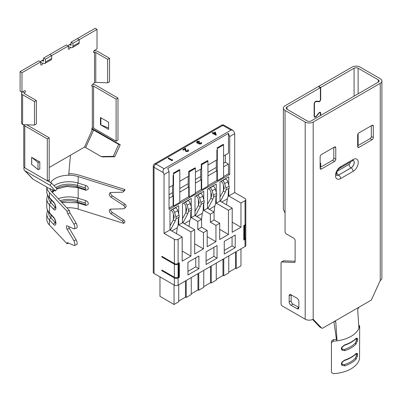 <?xml version="1.0" encoding="UTF-8"?>
<svg xmlns="http://www.w3.org/2000/svg" width="402" height="402" viewBox="0 0 402 402"><rect width="100%" height="100%" fill="white"/><g stroke="black" fill="none" stroke-linecap="round" stroke-linejoin="round"><path stroke-width="0.6" d="M357.353 341.122L355.976 344.147A0.884 0.633 -136 0 0 355.202 343.177A28.482 16.442 180 0 1 344.207 349.524L342.177 349.067L344.207 349.524A0.884 0.352 -107.9 0 1 344.64 350.69L341.831 350.087L341.348 348.715L341.831 347.112L344.64 344.916A29.366 16.954 0 0 0 355.976 338.368L357.353 338.147L357.554 339.358L357.353 341.122L356.232 340.951L356.232 338.72A0.884 0.779 -25.3 0 0 357.353 338.147M359.674 326.464L359.549 358.539A29.366 16.954 0 0 1 333.293 373.699L331.529 372.408L331.419 370.795L331.419 341.182L333.183 339.665L333.293 341.197L337.032 340.836A29.366 16.954 0 0 0 358.921 328.198L359.549 326.042L358.88 326.027M333.293 341.197L331.529 342.715M357.353 356.288L355.976 359.313A0.884 0.633 -136 0 0 355.202 358.343A28.482 16.442 180 0 1 344.207 364.689L342.177 364.232L344.207 364.689A0.884 0.352 -107.9 0 1 344.64 365.86L341.831 365.252L341.348 363.88L341.831 362.277L344.64 360.081A29.366 16.954 0 0 0 355.976 353.534L357.353 353.313L357.554 354.524L357.353 356.288L356.232 356.117L356.232 353.886A0.884 0.779 -25.3 0 0 357.353 353.313M335.791 322.067L334.549 321.319L335.414 321.248L335.791 322.067L337.032 340.836L336.429 339.348L333.183 339.665M331.419 341.182L331.419 370.795M336.429 339.348L333.896 321.695M354.067 96.168L354.067 68.219L320.701 87.485L318.731 86.345L352.097 67.084A5.663 3.266 180 0 1 360.102 67.084L380.242 78.712A5.663 3.266 180 0 1 381.9 81.023L381.9 278.184A5.663 3.266 0 0 1 380.835 280.093L380.242 280.702A1.769 1.02 -60 0 0 379.87 281.315L371.694 299.269A1.769 1.02 120 0 1 370.674 300.46L358.916 307.249L357.685 309.429L358.921 328.198M358.911 307.254L322.761 328.122A1.769 1.02 120 0 1 321.876 328.213L319.907 327.072A1.769 1.02 -60 0 1 319.771 326.967L312.605 319.505M357.664 145.8L370.076 138.635A1.769 1.02 120 0 0 371.327 136.469L371.327 125.746M320.138 167.468L332.549 160.303A1.769 1.02 120 0 0 333.801 158.132L333.801 147.408M320.389 115.615L320.389 113.329A1.327 0.764 120 0 0 320.113 112.721A1.327 0.764 120 0 0 318.982 113.203L316.48 116.314A2.211 1.276 -60 0 1 314.59 117.118A2.211 1.276 -60 0 1 314.133 116.108L314.133 104.053A2.211 1.276 -60 0 1 316.48 101.133L318.982 101.359A1.327 0.764 120 0 0 320.389 99.606L320.389 87.666L287.018 106.927A2.874 1.658 180 0 0 286.179 108.103A2.874 1.658 180 0 0 287.018 109.279L307.158 120.901A2.874 1.658 180 0 0 311.223 120.901L378.272 82.194L378.272 79.847L358.132 68.219A2.874 1.658 180 0 0 354.067 68.219M335.77 147.715A1.769 1.02 120 0 0 335.409 146.906A1.769 1.02 120 0 0 334.524 146.991L321.389 154.579A1.769 1.02 120 0 0 320.138 156.745L320.138 168.297A1.769 1.02 120 0 0 320.505 169.106A1.769 1.02 120 0 0 321.389 169.021L334.524 161.438A1.769 1.02 120 0 0 335.77 159.272L335.77 147.715L334.524 146.991M357.664 146.635A1.769 1.02 120 0 0 358.031 147.444A1.769 1.02 120 0 0 358.916 147.353L372.051 139.77A1.769 1.02 120 0 0 373.297 137.605L373.297 126.052A1.769 1.02 120 0 0 372.935 125.238A1.769 1.02 120 0 0 372.051 125.329L358.916 132.911A1.769 1.02 120 0 0 357.664 135.077L357.664 146.635L358.916 147.353M319.771 326.967L321.741 328.107L313.279 319.424M281.415 262.039L283.385 260.898A1.769 1.02 60 0 1 283.737 260.818L281.767 261.953A1.769 1.02 -120 0 0 281.415 262.039A1.769 1.02 -120 0 0 281.048 262.848L281.048 303.822A1.769 1.02 -120 0 0 282.299 305.987L305.188 319.203A5.663 3.266 0 0 0 312.5 319.545L313.193 319.409L313.193 122.042L380.242 83.33A5.663 3.266 180 0 0 381.9 81.023M313.193 319.409A1.769 1.02 -60 0 1 313.434 319.489A1.769 1.02 -60 0 1 313.57 319.59M320.701 87.485L320.701 99.425A1.769 1.02 -60 0 1 318.821 101.761L316.324 101.535A1.769 1.02 120 0 0 314.444 103.872L314.444 115.927A1.769 1.02 120 0 0 314.811 116.736A1.769 1.02 120 0 0 316.324 116.093L318.821 112.982A1.769 1.02 -60 0 1 320.334 112.339A1.769 1.02 -60 0 1 320.701 113.148L320.701 115.434M320.138 162.82A1.769 1.02 -60 0 1 320.334 162.895A1.769 1.02 -60 0 1 320.701 163.704L320.701 167.142M318.731 86.345L318.731 86.706M320.389 167.322L320.389 163.885A1.327 0.764 120 0 0 320.138 163.292M320.389 87.666L318.419 86.525L285.048 105.791A5.663 3.266 180 0 0 283.39 108.103A5.663 3.266 180 0 0 285.048 110.414L305.188 122.042A5.663 3.266 180 0 0 313.193 122.042M281.767 261.953L294.395 262.446A1.769 1.02 60 0 0 294.751 262.365A1.769 1.02 60 0 0 295.118 261.551L295.118 240.446A1.769 1.02 60 0 0 293.867 238.28L286.299 233.909A1.769 1.02 -120 0 1 285.048 231.743L285.048 110.414M283.737 260.818L295.118 261.26M296.998 298.224L291.053 294.792A2.653 1.533 -120 0 0 289.726 294.661A2.653 1.533 -120 0 0 289.179 295.877L289.179 302.013A2.653 1.533 -120 0 0 291.053 305.264L296.998 308.696A2.653 1.533 -120 0 0 298.324 308.826A2.653 1.533 -120 0 0 298.872 307.61L298.872 301.475A2.653 1.533 -120 0 0 296.998 298.224M291.148 294.847L291.148 300.877A2.653 1.533 -120 0 0 293.023 304.128L298.872 307.505M283.39 108.103L283.39 209.211A5.663 3.266 0 0 0 283.998 210.683L285.048 212.965M378.272 79.847A2.874 1.658 180 0 1 379.116 81.023A2.874 1.658 180 0 1 378.272 82.194M341.831 363.207L342.177 364.232L341.901 363.408L342.248 362.252A0.884 0.291 -149.9 0 1 341.831 362.277M355.202 358.343L356.232 356.117L355.202 358.343M355.971 353.634L355.84 353.901A0.884 0.633 -136 0 0 355.976 353.534M341.831 365.252A0.884 0.583 -39.1 0 0 342.177 364.232M355.84 353.901C353.112 356.7 349.328 358.891 344.479 360.478L344.479 360.478A0.884 0.352 -107.9 0 0 344.64 360.081M341.831 348.042L342.177 349.067L341.901 348.238L342.248 347.087A0.884 0.291 -149.9 0 1 341.831 347.112M355.202 343.177L356.232 340.951L355.202 343.177M355.971 338.469L355.84 338.735A0.884 0.633 -136 0 0 355.976 338.368M341.831 350.087A0.884 0.583 -39.1 0 0 342.177 349.067M355.84 338.735C353.112 341.534 349.328 343.725 344.479 345.308L344.479 345.308A0.884 0.352 -107.9 0 0 344.64 344.916M49.798 188.649A19.457 11.236 0 0 0 51.788 191.829L69.34 210.472A2.271 0.884 -107.4 0 0 70.054 212.975L76.184 223.311A3.095 1.206 72.6 0 1 77.159 226.718A3.095 1.206 72.6 0 1 76.606 228.1L74.275 228.833A3.095 1.206 72.6 0 1 73.852 228.793L67.069 225.823A2.211 0.864 -107.4 0 0 66.772 225.793A2.211 0.864 -107.4 0 0 66.39 227.09A2.211 0.864 -107.4 0 0 67.069 229.215L73.852 240.652A3.095 1.206 72.6 0 1 74.827 244.059A3.095 1.206 72.6 0 1 74.275 245.441A3.095 1.206 72.6 0 1 73.852 245.401L67.722 242.718A2.271 0.884 -107.4 0 0 67.415 242.687A2.271 0.884 -107.4 0 0 67.008 243.702L49.456 225.06A22.115 12.769 0 0 1 46.773 218.964L46.773 213.909A22.115 12.769 180 0 0 49.456 220.005L49.456 225.06M46.803 187.131A22.115 12.769 0 0 0 49.456 192.563L67.008 211.206A2.271 0.884 -107.4 0 0 67.722 213.703L73.852 224.045A3.095 1.206 72.6 0 1 74.827 227.447A3.095 1.206 72.6 0 1 74.275 228.833M68.742 226.552A2.211 0.864 -107.4 0 0 69.4 228.482L76.184 239.924A3.095 1.206 72.6 0 1 77.159 243.326A3.095 1.206 72.6 0 1 76.606 244.712L74.275 245.441M97.028 29.386L79.204 39.677L77.33 38.592L95.153 28.301L97.028 29.386L97.028 48.883L94.525 50.33A1.327 0.764 120 0 0 93.661 51.496A1.327 0.764 120 0 0 93.862 52.561A1.327 0.764 120 0 0 94.525 52.496L94.525 82.701A1.327 0.764 120 0 0 94.078 83.098L92.339 84.616A0.99 0.568 120 0 0 92.174 84.812A0.884 0.513 120 0 0 91.897 86.179A0.884 0.513 120 0 0 92.339 86.134L92.339 128.148A0.884 0.513 120 0 0 91.762 128.926A0.884 0.513 120 0 0 91.897 129.635A0.884 0.513 120 0 0 92.339 129.59L84.52 147.107L70.45 155.227L68.692 175.232A19.457 11.236 0 0 1 78.179 176.594L123.68 190.875A2.271 1.628 -136.7 0 1 123.339 191.804A2.271 1.628 -136.7 0 1 122.369 192.206L111.088 192.493A3.095 2.221 43.3 0 0 109.771 193.04A3.095 2.221 43.3 0 0 109.304 194.307A3.095 2.221 43.3 0 0 111.088 197.241L123.57 205.392A2.211 1.588 -136.7 0 1 124.514 208.397A2.211 1.588 -136.7 0 1 123.57 208.784L111.088 209.105A3.095 2.221 43.3 0 0 109.771 209.648A3.095 2.221 43.3 0 0 109.304 210.919A3.095 2.221 43.3 0 0 111.088 213.854L122.369 221.221A2.271 1.628 -136.7 0 1 123.68 223.376L124.947 222.03A2.271 1.628 -136.7 0 0 123.635 219.874L112.359 212.507A3.095 2.221 43.3 0 1 110.57 209.573A3.095 2.221 43.3 0 1 110.605 209.171M124.514 208.397L125.781 207.05A2.211 1.588 -136.7 0 0 124.836 204.05L112.359 195.895A3.095 2.221 43.3 0 1 110.57 192.96A3.095 2.221 43.3 0 1 110.605 192.558M24.477 93.661L36.361 100.52L34.487 101.605L22.602 94.746A3.538 2.045 0 0 1 21.567 93.299A3.538 2.045 0 0 1 22.602 91.857A1.327 0.764 120 0 0 22.607 91.852L24.477 92.937A0.884 0.513 0 0 0 24.22 93.299A0.884 0.513 0 0 0 24.477 93.661L24.477 92.937A1.327 0.764 120 0 0 25.346 91.772A1.327 0.764 120 0 0 25.14 90.706A1.327 0.764 120 0 0 24.477 90.772L21.974 92.219L21.974 72.717L40.738 61.883L40.738 64.41A1.327 0.764 120 0 0 41.014 65.018A1.327 0.764 120 0 0 41.677 64.953A1.327 0.764 120 0 0 42.617 63.33L42.929 63.149A0.442 0.256 -120 0 0 42.617 63.33L40.738 62.245A3.095 1.789 -120 0 1 41.381 60.828A3.095 1.789 -120 0 1 42.929 60.983L43.552 60.622M42.929 63.149L43.24 63.33A3.095 1.789 -120 0 0 44.788 63.481A3.095 1.789 -120 0 0 45.431 62.064L45.431 59.174L68.26 45.994L68.26 48.521A1.327 0.764 120 0 0 68.536 49.129A1.327 0.764 120 0 0 69.199 49.064A1.327 0.764 120 0 0 70.134 47.441L70.762 47.441A3.095 1.789 -120 0 0 72.31 47.592A3.095 1.789 -120 0 0 72.948 46.175L72.948 43.285L71.074 42.205L71.074 45.094L70.762 45.275A0.442 0.256 -120 0 0 71.074 45.094M123.339 191.804L124.605 190.458A2.271 1.628 -136.7 0 0 124.947 189.528L79.445 175.247A22.115 12.769 0 0 0 68.722 173.699M50.255 189.714A19.457 11.236 180 0 1 50.677 189.005M54.039 185.699A19.457 11.236 180 0 1 78.179 183.096L85.943 185.528A2.653 1.904 43.3 0 1 88.274 188.427A2.653 1.904 43.3 0 1 87.872 189.518C86.113 190.262 85.294 190.463 85.415 190.106A1.769 0.688 107.4 0 1 85.098 189.317A0.884 0.633 -136.7 0 0 85.872 188.839A0.884 0.633 -136.7 0 0 85.098 187.875L77.335 185.438A17.688 10.216 0 0 0 55.803 187.533M58.27 198.714A19.457 11.236 180 0 1 78.179 198.261L85.943 200.698A2.653 1.904 43.3 0 1 88.274 203.593A2.653 1.904 43.3 0 1 87.872 204.683C86.113 205.432 85.294 205.628 85.415 205.271A1.769 0.688 107.4 0 1 85.098 204.482A0.884 0.633 -136.7 0 0 85.872 204.005A0.884 0.633 -136.7 0 0 85.098 203.04L77.335 200.603A17.688 10.216 0 0 0 60.139 200.698M23.783 124.66A3.538 2.045 0 0 0 24.788 125.856L47.305 138.856L47.305 180.865L24.788 167.865A3.538 2.045 180 0 1 23.753 166.423L23.753 124.66M31.673 157.323L39.803 161.946L39.803 169.167L39.537 169.016M31.964 164.644L31.673 164.473M26.673 124.771L49.185 137.77L49.185 179.784L47.305 180.865M43.24 61.164A0.442 0.256 -120 0 0 43.552 60.983L42.929 60.983M40.738 61.883L38.863 60.802L20.1 71.631L20.1 91.133L21.974 92.219M68.26 45.994L66.385 44.913L49.808 54.481L51.687 55.566L51.687 58.456A3.095 1.789 60 0 1 51.044 59.873L44.788 63.481M21.974 72.717L20.1 71.631M100.53 117.565L108.6 122.223L108.6 129.449L100.47 124.751L108.6 127.997M71.074 43.687L68.903 44.939A3.095 1.789 -120 0 1 70.45 45.094L70.762 45.275M94.525 82.701L95.776 82.365L95.776 52.496A0.884 0.513 0 0 0 94.525 52.496L93.591 51.953M95.776 52.496L107.661 59.355L109.54 58.275L97.656 51.411A3.538 2.045 0 0 0 93.917 50.943M109.54 58.275L109.54 81.747L107.661 82.827L95.776 82.365M107.661 59.355L107.661 82.827M91.741 129.002L118.706 144.398L113.253 156.363L101.138 156.529L85.656 147.589L93.686 129.957M92.339 128.148A0.884 0.513 180 0 1 93.591 128.148L93.591 86.134A0.884 0.513 0 0 0 92.339 86.134L91.711 85.772M93.591 86.134L116.108 99.133L117.982 98.048L95.465 85.048A3.538 2.045 0 0 0 92.505 84.47M117.982 98.048L117.982 140.062L116.108 141.147L93.591 128.148M116.108 99.133L116.108 141.147M84.52 147.107L85.656 147.589M118.706 144.398L120.233 144.775L95.214 130.333A3.538 0.477 24.5 0 0 91.827 128.756M120.233 144.775L114.781 156.74L102.666 156.906L101.138 156.529M114.781 156.74L113.253 156.363M70.45 47.26A0.442 0.256 -120 0 0 70.134 47.441L68.26 46.356A3.095 1.789 -120 0 1 68.903 44.939M72.948 43.285L79.204 39.677L79.204 42.567A3.095 1.789 60 0 1 78.561 43.984L72.31 47.592M77.33 38.592L71.074 42.205M100.47 124.68L100.415 117.57L101.053 117.866M34.487 101.605L34.487 125.077L22.602 124.615L21.567 123.339L21.567 93.299M34.487 125.077L36.361 123.992L36.361 100.52M47.305 138.856L49.185 137.77M24.135 167.343A3.538 2.849 -43.8 0 0 24.527 170.438A3.538 2.849 -43.8 0 0 25.045 170.845L50.059 185.287L51.587 183.146L57.039 188.819L55.511 190.96L48.557 188.146L33.075 179.207A3.538 2.849 136.2 0 1 32.557 178.805L24.527 170.438M47.471 180.769L51.587 183.146M50.059 185.287L55.511 190.96M43.552 60.983L43.552 58.094L49.808 54.481M45.431 59.174L43.552 58.094M39.682 161.875L38.014 162.554L31.733 157.288M31.668 157.323L31.617 164.368L38.014 169.629L38.014 162.554M39.803 168.905L38.014 169.629M49.18 179.784L49.3 181.825M123.68 190.875L124.947 189.528M123.68 223.376L78.179 209.095A19.457 11.236 0 0 0 66.817 207.794M68.737 243.16L67.008 243.702M69.34 210.472L67.008 211.206M48.541 212.055L48.541 212.462A20.346 11.743 0 0 0 51.009 218.075L55.3 222.628A2.653 1.035 -107.4 0 0 55.637 222.909M48.541 196.89L48.541 197.297A20.346 11.743 0 0 0 51.009 202.909L55.3 207.462A2.653 1.035 -107.4 0 0 55.637 207.744M169.041 171.604L164.036 174.493L164.036 233.351L174.357 239.311A2.653 1.533 0 0 0 178.111 239.311L182.176 236.964L182.176 261.159L190.93 256.104L190.93 231.909L194.684 229.743L194.684 253.938L203.442 248.878L203.442 232.632L207.191 230.467L207.191 246.712L215.949 241.657L215.949 225.411L219.703 223.241L219.703 239.491L228.457 234.436L228.457 210.241L232.21 208.075L232.21 232.271L240.969 227.215L240.969 203.02L245.034 200.673A2.653 1.533 0 0 0 245.808 199.593A2.653 1.533 0 0 0 245.034 198.508L234.713 192.548L234.713 133.69L229.708 136.579L228.457 133.353L167.79 168.383L169.041 171.604L169.041 209.522L229.708 174.493L229.708 136.579M182.176 251.049L190.93 256.104M194.684 243.823L203.442 248.878M219.703 229.381L228.457 234.436M178.734 276.867L178.111 277.229A2.653 1.533 180 0 1 174.357 277.229L161.85 270.003L161.85 270.727L174.357 277.948A2.653 1.533 0 0 0 178.111 277.948L179.362 277.229L179.362 262.782L178.111 263.506A2.653 1.533 180 0 1 174.357 263.506L161.85 256.285L161.85 257.004L174.357 264.23A2.653 1.533 0 0 0 178.111 264.23L178.734 263.868L178.734 276.867L179.362 277.229M245.808 199.593L245.808 223.783A2.653 1.533 180 0 1 245.034 224.869L243.783 225.592L243.783 240.034L245.034 239.311A2.653 1.533 0 0 0 245.808 238.23L245.808 245.451A2.653 1.533 180 0 1 245.034 246.532L178.111 285.169A2.653 1.533 180 0 1 174.357 285.169L154.031 273.435A2.653 1.533 180 0 1 153.252 272.35L153.252 166.187A2.653 1.533 0 0 0 154.031 167.272L154.031 273.435M224.256 241.376L224.256 254.019L235.2 247.697L235.2 235.059L224.256 241.376M206.1 251.858L206.1 264.496L217.045 258.179L217.045 245.542L206.1 251.858M187.945 262.34L187.945 274.978L198.889 268.662L198.889 256.024L187.945 262.34M245.808 238.23A2.653 1.533 0 0 0 245.733 237.868M225.582 178.684L225.808 178.85A3.538 2.045 60 0 1 227.778 181.769L229.065 186.186A3.538 2.045 60 0 1 229.125 188.191L228.401 190.347L228.15 196.342L227.301 198.869L221.783 202.055M220.442 201.281L225.271 192.151L225.999 190A3.538 2.045 -120 0 0 225.939 187.99L224.653 183.573A3.538 2.045 -120 0 0 222.683 180.654L222.457 180.488M221.663 180.945L221.527 181.99L222.422 182.649A0.884 0.513 60 0 1 222.914 183.377L224.195 187.799A0.884 0.513 60 0 1 224.21 188.297L223.301 191.015L220.015 197.065M226.527 204.794L227.301 198.869M220.643 200.678L220.015 200.312M213.075 185.905L213.301 186.071A3.538 2.045 60 0 1 215.271 188.99L216.557 193.407A3.538 2.045 60 0 1 216.618 195.417L215.889 197.568L215.643 203.568L214.794 206.09L209.276 209.276M207.934 208.502L212.764 199.377L213.487 197.221A3.538 2.045 -120 0 0 213.427 195.211L212.145 190.794A3.538 2.045 -120 0 0 210.171 187.875L209.944 187.709M209.156 188.166L209.02 189.211L209.909 189.87A0.884 0.513 60 0 1 210.407 190.603L211.688 195.02A0.884 0.513 60 0 1 211.703 195.523L210.794 198.236L207.507 204.286M214.015 212.015L214.794 206.09M208.135 207.899L207.507 207.532M200.563 193.126L200.789 193.292A3.538 2.045 60 0 1 202.764 196.211L204.045 200.628A3.538 2.045 60 0 1 204.105 202.638L203.382 204.789L203.131 210.789L202.281 213.316L196.764 216.502M195.422 215.723L200.256 206.598L200.98 204.442A3.538 2.045 -120 0 0 200.92 202.437L199.638 198.015A3.538 2.045 -120 0 0 197.663 195.101L197.437 194.93M196.648 195.387L196.508 196.432L197.402 197.096A0.884 0.513 60 0 1 197.895 197.824L199.181 202.241A0.884 0.513 60 0 1 199.196 202.744L198.281 205.457L194.995 211.507M201.508 219.236L202.281 213.316M195.628 215.12L194.995 214.758M188.056 200.347L188.282 200.518A3.538 2.045 60 0 1 190.257 203.432L191.538 207.849A3.538 2.045 60 0 1 191.598 209.859L190.875 212.015L190.623 218.01L189.774 220.537L184.257 223.723M182.915 222.949L187.749 213.819L188.473 211.663A3.538 2.045 -120 0 0 188.412 209.658L187.126 205.241A3.538 2.045 -120 0 0 185.156 202.322L184.93 202.156M184.136 202.608L184 203.653L184.895 204.316A0.884 0.513 60 0 1 185.387 205.045L186.669 209.462A0.884 0.513 60 0 1 186.684 209.965L185.774 212.678L182.488 218.733M189 226.462L189.774 220.537M183.116 222.341L182.488 221.979M175.548 207.568L175.774 207.739A3.538 2.045 60 0 1 177.744 210.658L179.031 215.075A3.538 2.045 60 0 1 179.091 217.08L178.367 219.236L178.116 225.231L177.267 227.758L171.749 230.944M170.408 230.17L175.237 221.04L175.96 218.884A3.538 2.045 -120 0 0 175.9 216.879L174.619 212.462A3.538 2.045 -120 0 0 172.644 209.542L172.418 209.377M171.629 209.834L171.493 210.879L172.383 211.537A0.884 0.513 60 0 1 172.88 212.266L174.161 216.683A0.884 0.513 60 0 1 174.177 217.186L173.267 219.904L169.981 225.954M176.488 233.683L177.267 227.758M170.609 229.562L169.981 229.2M172.619 160.282L171.925 160.684L168.177 158.519L168.177 158.157L168.513 157.961L171.88 159.906L172.458 159.574L172.619 160.282M187.985 150.599L187.659 149.906L187.995 149.71L188.533 150.448L188.025 151.499L185.774 151.509L185.126 149.177L183.377 150.182L182.995 149.961L182.995 149.599L185.543 148.127L186.081 150.936L187.654 150.906L188.025 150.413L187.659 149.906M188.503 150.624L188.025 151.499M201.025 143.087L200.94 142.574L201.276 142.378L201.588 142.946L201.121 143.941L199.05 144.011L198.714 143.313L197.096 143.107L196.638 142.233M201.558 143.127L201.121 143.941M201.121 143.579L199.05 143.65L198.714 142.951L198.714 143.313M198.714 142.951L197.096 142.745L196.608 142.052L197.186 141.293L199.543 141.213L199.206 141.765L198.392 141.635L197.146 142.278M199.543 141.213L197.563 141.519L197.106 142.097L197.402 142.529L199.734 142.544L199.387 143.815M216.211 134.866L216.14 135.268L213.542 133.765L213.11 134.017L212.723 133.434L213.16 133.183L212.291 132.685L212.628 132.489L213.497 132.992L215.276 131.962L216.211 134.866L213.542 133.404L212.723 133.434M212.844 133.363L212.291 132.685M164.106 168.755L231.029 130.117L222.829 125.384L155.906 164.021L164.106 168.755C163.046 169.589 162.78 170.88 163.318 172.634L154.031 167.272A2.653 1.533 120 0 1 155.906 164.021A2.653 1.533 -120 0 0 154.579 163.89L221.502 125.253A2.653 1.533 -120 0 1 222.829 125.384A2.653 1.533 -60 0 1 224.155 125.253L232.673 130.173L231.029 130.117M195.432 192.839L201.251 189.478L201.251 179.729L200.688 179.403L200.688 169.222M195.432 183.086L201.251 179.729M179.8 201.864L188.744 196.704L188.744 186.95L188.181 186.628L188.181 176.443M179.8 192.116L188.744 186.95M207.945 175.865L216.889 170.704L216.326 170.378L216.326 160.192M207.945 185.613L216.889 180.453L216.889 170.704M169.041 208.075L173.106 205.729L173.106 195.98L172.543 195.653L172.543 185.473M169.041 198.327L173.106 195.98M174.046 284.993L174.046 304.49L178.734 301.781L178.734 284.812M185.458 296.998L186.242 297.45L186.242 280.475M186.242 297.45L191.246 294.56L191.246 277.586M197.97 289.777L198.749 290.229L198.749 273.254M198.749 290.229L203.754 287.34L203.754 270.365M210.477 282.556L211.256 283.003L211.256 266.034M211.256 283.003L216.261 280.114L216.261 263.144M222.984 275.33L223.768 275.782L223.768 258.813M223.768 275.782L228.773 272.893L228.773 255.923M182.176 236.964L169.981 229.924L169.981 210.784L178.734 205.729L178.734 214.06M164.036 233.351L169.981 229.924M178.734 218.13L178.734 224.869L182.488 222.703L182.488 203.563L191.246 198.508L191.246 206.839M178.734 224.869L190.93 231.909M194.684 229.743L182.488 222.703M191.246 210.909L191.246 217.648L197.809 221.437L197.809 229.381L203.442 232.632M191.246 217.648L194.995 215.477L201.563 219.271L197.809 221.437M203.754 203.688L203.754 210.422L210.321 214.216L214.075 212.05L207.507 208.256L207.507 189.121L216.261 184.061L216.261 192.397M203.754 210.422L207.507 208.256M216.261 196.467L216.261 203.201L220.015 201.035L220.015 181.895L228.773 176.84L228.773 185.176M216.261 203.201L228.457 210.241M232.21 208.075L220.015 201.035M159.971 276.867L159.971 296.364L174.046 304.49M223.577 156.006L228.457 153.187L228.457 133.353M173.106 175.322L173.106 185.146L169.041 187.493M195.121 167.815A0.442 0.256 60 0 1 195.432 168.358L189.181 171.966A0.442 0.256 -120 0 0 188.87 171.423L195.121 167.815L188.744 171.352L188.744 176.121L179.8 181.282M207.633 160.594A0.442 0.256 60 0 1 207.945 161.132L201.688 164.745A0.442 0.256 -120 0 0 201.377 164.202L207.633 160.594L201.251 164.132L201.251 168.895L195.432 172.257M216.889 150.047L216.889 159.87L207.945 165.031M232.673 130.173L233.989 131.826L234.713 133.69M245.808 224.507L245.808 237.507A2.653 1.533 180 0 1 245.034 238.592L244.406 238.949L244.406 225.949L245.034 225.592A2.653 1.533 0 0 0 245.808 224.507A2.653 1.533 0 0 0 245.733 224.145M164.036 174.493L163.318 172.634M235.497 268.109L236.275 268.561L240.969 265.853L240.969 248.883M228.773 189.247L228.773 195.98L234.713 192.548M228.773 195.98L240.969 203.02M194.995 215.477L194.995 196.342L203.754 191.287L203.754 199.618M223.577 163.227L225.331 162.217L225.331 154.996M225.331 162.217L228.457 164.021L228.457 173.77L229.708 174.493M223.577 176.589L228.457 173.77M223.577 166.84L228.457 164.021M169.041 194.714L172.543 192.694M179.8 188.503L188.181 183.664M195.432 179.478L200.688 176.443M207.945 172.257L216.326 167.418M223.457 190.553L223.457 185.242M232.21 222.16L240.969 227.215M215.949 225.411L210.321 222.16L214.075 219.994L214.075 212.05M214.075 219.994L219.703 223.241M210.944 197.779L210.944 192.463M201.563 219.271L201.563 227.215L207.191 230.467M210.321 222.16L210.321 214.216M198.437 205L198.437 199.683M207.191 236.602L215.949 241.657M185.93 212.221L185.93 206.909M173.418 219.442L173.418 214.13M236.275 268.561L236.275 251.587M224.256 250.406L232.075 245.893L232.075 236.863M232.075 245.893L235.2 247.697M206.1 260.888L213.914 256.375L213.914 247.346M213.914 256.375L217.045 258.179M187.945 271.37L195.759 266.858L195.759 257.828M195.759 266.858L198.889 268.662M197.809 229.381L201.563 227.215M178.734 301.058L185.458 297.178L185.458 280.928M191.246 293.837L197.97 289.958L197.97 273.707M203.754 286.616L210.477 282.732L210.477 266.486M216.261 279.395L222.984 275.511L222.984 259.265M228.773 272.174L235.497 268.29L235.497 252.039M215 132.565L213.879 133.213L215.512 134.152L215 132.565L215 132.926L214.191 133.394M213.11 133.655L213.11 134.017M213.542 133.404L213.542 133.765M216.14 134.906L216.14 135.268M215.366 134.072L215 132.926M199.734 142.544L199.387 143.454L200.729 143.358L200.94 142.574L201.075 142.916M199.186 143.167L199.387 143.454M197.563 141.519L197.563 141.881M198.392 141.278L198.392 141.635M199.206 141.403L199.206 141.765M197.096 142.745L197.096 143.107M197.99 143.001L197.99 143.358M199.05 143.65L199.05 144.011M188.025 151.142L185.774 151.152L185.126 148.815L183.377 149.82L183.377 150.182M183.377 149.82L182.995 149.599M185.126 148.815L185.126 149.177M185.774 151.152L185.774 151.509M172.619 159.921L171.925 160.684M171.925 160.323L168.177 158.157M175.237 221.04L173.267 219.904M187.749 213.819L185.774 212.678M200.256 206.598L198.281 205.457M212.764 199.377L210.794 198.236M225.271 192.151L223.301 191.015M243.783 225.592L244.406 225.949M243.783 238.592L244.406 238.949M161.85 270.727L162.473 270.365M178.111 239.311L178.111 263.506L178.734 263.868M161.85 257.004L162.473 256.642M216.889 180.453L217.326 180.704L223.577 177.096L223.577 144.886L217.326 148.494L217.326 180.704M217.326 148.494A0.442 0.256 -120 0 0 217.015 147.951L223.266 144.343A0.442 0.256 60 0 1 223.577 144.886M173.106 205.729L173.543 205.98L179.8 202.372L179.8 170.162L173.543 173.77L173.543 205.98M173.543 173.77A0.442 0.256 -120 0 0 173.232 173.232L179.488 169.619A0.442 0.256 60 0 1 179.8 170.162M201.251 189.478L201.688 189.734L207.945 186.121L207.945 161.132M201.688 164.745L201.688 189.734M188.744 196.704L189.181 196.955L195.432 193.342L195.432 168.358M189.181 171.966L189.181 196.955M355.976 344.147A29.366 16.954 180 0 1 344.64 350.69M355.976 359.313A29.366 16.954 180 0 1 344.64 365.86M380.242 280.702L380.242 83.33M340.625 178.568L353.132 171.347A7.251 4.186 120 0 0 358.262 162.463A7.251 4.186 120 0 0 353.132 159.504L340.625 166.724A7.251 4.186 120 0 0 335.494 175.609A7.251 4.186 120 0 0 340.625 178.568A2.829 1.633 -120 0 0 338.625 175.101A4.422 2.553 -60 0 1 336.479 175.357A4.422 2.553 120 0 0 338.559 175.066L351.072 167.845A4.422 2.553 120 0 0 353.926 164.061A4.422 2.553 120 0 0 353.398 160.478A4.422 2.553 -60 0 1 354.001 164.046A4.422 2.553 -60 0 1 351.132 167.88L338.559 175.066A2.829 1.633 60 0 1 336.685 172.488M320.701 99.425L320.389 99.244M318.821 101.761L317.967 101.269M316.324 101.535L315.846 101.264M314.444 103.872L314.158 103.706M314.444 115.927L314.133 115.746M320.701 113.148L320.293 112.917M320.701 163.704L320.293 163.468M358.132 145.529L358.132 133.68M358.132 93.822L358.132 68.219M287.018 109.279L287.018 106.927M294.395 262.446L295.003 262.094M291.053 294.792L289.179 295.877M291.148 300.877L289.179 302.013M293.023 304.128L291.053 305.264M298.872 307.61L296.998 308.696M305.188 319.203L305.188 122.042M320.138 168.297L321.389 169.021M332.549 160.303L334.524 161.438M333.801 158.132L335.77 159.272M370.076 138.635L372.051 139.77M371.327 136.469L373.297 137.605M372.051 125.329L373.297 126.052M336.414 175.322L336.459 173.307C337.288 170.639 338.479 168.875 340.037 168.021A2.829 1.633 -120 0 0 340.625 166.724M340.037 168.021L352.549 160.8A2.829 1.633 -120 0 0 353.132 159.504M353.132 171.347A2.829 1.633 -120 0 0 351.132 167.88L351.072 167.845A2.829 1.633 -120 0 1 349.067 164.378L337.228 171.212M350.172 162.172A1.593 0.92 -60 0 1 349.067 164.378M356.388 354.8A0.884 0.513 0 0 0 357.554 354.524M341.348 363.88A0.884 0.513 0 0 0 341.901 363.408M356.388 339.635A0.884 0.513 0 0 0 357.554 339.358M341.348 348.715A0.884 0.513 0 0 0 341.901 348.238M49.456 192.563L49.456 197.618L53.747 202.171A4.422 1.724 72.6 0 1 55.858 208.025A4.422 1.724 72.6 0 1 53.747 209.397L49.456 204.839L49.456 212.784L53.747 217.336A4.422 1.724 72.6 0 1 55.858 223.195A4.422 1.724 72.6 0 1 53.747 224.562L49.456 220.005A1.769 1.271 136.7 0 1 51.009 218.075L51.009 214.874M46.773 191.518A22.115 12.769 0 0 0 49.456 197.618A1.769 1.271 136.7 0 0 49.722 198.342C47.758 196.216 46.778 193.945 46.773 191.518L46.773 187.116M50.622 182.588A19.457 11.236 180 0 1 52.18 180.699A19.457 11.236 180 0 1 58.903 176.82A19.457 11.236 180 0 1 68.692 175.232M78.179 176.594L78.179 183.096A1.769 0.688 -72.6 0 0 77.335 185.438L77.335 186.88L85.098 189.317M51.009 199.709L51.009 202.909A1.769 1.271 136.7 0 0 49.456 204.839A22.115 12.769 180 0 1 46.773 198.744L46.773 206.688A22.115 12.769 0 0 0 49.456 212.784A1.769 1.271 136.7 0 0 49.722 213.507C47.758 211.382 46.778 209.11 46.773 206.688M78.179 187.834L78.179 198.261A1.769 0.688 -72.6 0 0 77.335 200.603L77.335 202.045L85.098 204.482M24.788 167.865L24.788 125.856M70.45 155.227L49.185 167.508M70.45 45.094L71.074 44.733M92.339 129.59L91.711 129.228M79.204 42.567L72.948 46.175M100.887 124.876L100.887 117.801M22.602 94.746L22.602 124.615M33.075 179.207L25.045 170.845M51.687 58.456L45.431 62.064M31.713 164.438L31.713 157.358M78.179 203.005L78.179 209.095M61.194 201.819A17.688 10.216 180 0 1 77.335 202.045A1.769 0.688 -72.6 0 0 77.651 202.839L85.415 205.271M55.3 222.628A1.769 1.271 136.7 0 0 53.747 224.562M56.094 222.994L55.561 223.391L55.642 222.703C55.828 221.462 53.908 217.12 54.014 218.065A1.769 1.271 -43.3 0 1 53.747 217.336M85.098 203.04A1.769 0.688 -72.6 0 1 85.943 200.698M52.27 192.342A17.688 10.216 180 0 1 53.989 190.347M56.687 188.458A17.688 10.216 180 0 1 77.335 186.88A1.769 0.688 -72.6 0 0 77.651 187.669L85.415 190.106M52.979 189.935A17.688 10.216 0 0 0 51.773 191.814M55.3 207.462A1.769 1.271 136.7 0 0 53.747 209.397M56.094 207.829L55.561 208.226L55.642 207.538C55.828 206.296 53.908 201.955 54.014 202.899A1.769 1.271 -43.3 0 1 53.747 202.171M85.098 187.875A1.769 0.688 -72.6 0 1 85.943 185.528M123.57 205.392L124.836 204.05M122.369 221.221L123.635 219.874M111.088 197.241L112.359 195.895M111.088 213.854L112.359 212.507M76.184 239.924L73.852 240.652M76.184 223.311L73.852 224.045M69.4 228.482L67.069 229.215M70.054 212.975L67.722 213.703M178.111 264.23L178.111 277.229M174.357 285.169L174.357 277.948M178.111 277.948L178.111 285.169M174.357 277.229L174.357 264.23M245.034 246.532L245.034 239.311M245.034 224.869L245.034 200.673M225.999 190L229.125 188.191M225.939 187.99L229.065 186.186M224.653 183.573L227.778 181.769M222.683 180.654L225.808 178.85M213.487 197.221L216.618 195.417M213.427 195.211L216.557 193.407M212.145 190.794L215.271 188.99M210.171 187.875L213.301 186.071M200.98 204.442L204.105 202.638M200.92 202.437L204.045 200.628M199.638 198.015L202.764 196.211M197.663 195.101L200.789 193.292M188.473 211.663L191.598 209.859M188.412 209.658L191.538 207.849M187.126 205.241L190.257 203.432M185.156 202.322L188.282 200.518M175.96 218.884L179.091 217.08M175.9 216.879L179.031 215.075M174.619 212.462L177.744 210.658M172.644 209.542L175.774 207.739M245.034 238.592L245.034 225.592M174.357 263.506L174.357 239.311M185.186 149.936L185.186 150.298M314.811 116.736L314.148 116.354M320.113 112.721L319.53 112.384M352.549 160.8L353.343 160.438M344.479 360.478L342.248 362.252M344.479 345.308L342.248 347.087M358.865 325.7L359.634 325.715M43.552 59.571L41.381 60.828M47.552 210.296L46.773 213.909M49.722 213.507L54.014 218.065M77.651 202.839L61.732 202.387M47.552 195.131L46.773 198.744M49.722 198.342L54.014 202.899M77.651 187.669L66.903 186.448L56.958 188.93M54.401 190.513L52.411 192.493M224.155 125.253A2.653 2.653 0 0 0 221.502 125.253M154.579 163.89A2.653 2.653 0 0 0 153.252 166.187M196.608 142.414L196.608 142.052M201.588 143.303L201.588 142.946M188.533 150.81L188.533 150.448"/></g></svg>
